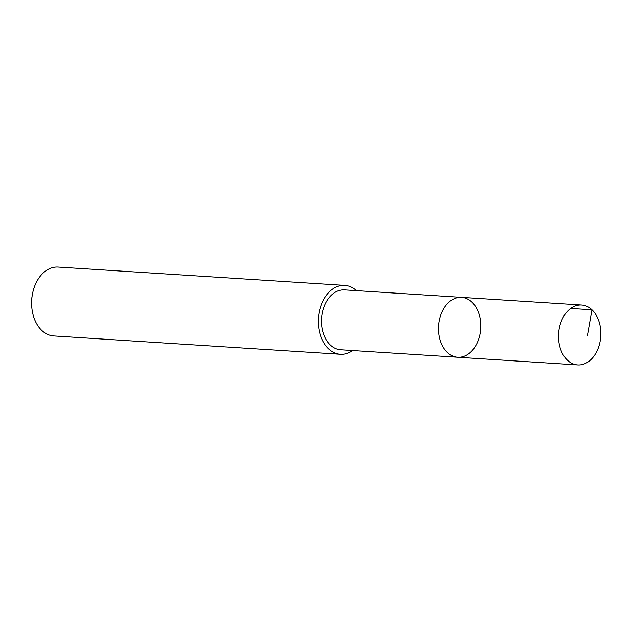 <?xml version="1.0" encoding="UTF-8"?>
<svg xmlns="http://www.w3.org/2000/svg" width="632" height="632" viewBox="0 0 632 632"><rect width="100%" height="100%" fill="white"/><g stroke="black" fill="none" stroke-linecap="round" stroke-linejoin="round"><path stroke-width="0.95" d="M457.734 357.254L340.727 349.773A30.012 21.109 -86.3 0 1 321.996 314.594A30.012 21.109 -86.3 0 1 344.551 289.875L461.558 297.348A30.02 21.117 93.7 0 0 439.003 322.067A30.02 21.117 93.7 0 0 457.734 357.254A30.02 21.117 93.7 0 0 480.715 328.648A30.02 21.117 93.7 0 0 461.558 297.348A30.02 21.117 93.7 0 0 439.003 322.067A30.02 21.117 93.7 0 0 457.734 357.254L577.767 364.933A30.02 21.117 -86.3 0 1 559.028 329.738A30.02 21.117 -86.3 0 1 581.59 305.011A30.02 21.117 -86.3 0 1 600.329 340.198A30.02 21.117 -86.3 0 1 577.767 364.933M352.68 350.539A34.507 24.277 -86.3 0 1 340.435 354.268A34.507 24.277 -86.3 0 1 318.41 318.275A34.507 24.277 -86.3 0 1 344.835 285.387A34.507 24.277 -86.3 0 1 356.503 290.633M340.435 354.268L53.744 335.947A34.507 24.277 -86.3 0 1 31.655 304.932A34.507 24.277 -86.3 0 1 32.287 295.018A34.507 24.277 -86.3 0 1 58.144 267.067L344.835 285.387M31.655 304.932L31.6 303.494A24.545 17.269 -86.3 0 1 32.05 296.44L32.287 295.018M570.696 308.424L591.963 309.783L587.428 335.466M461.558 297.348L581.59 305.011"/></g></svg>
